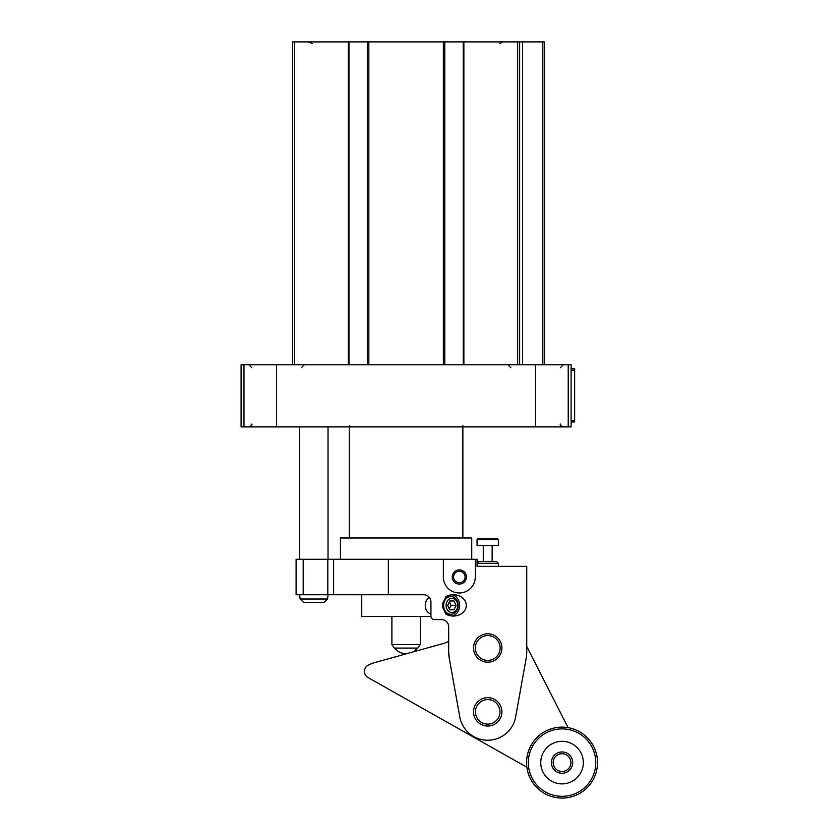 <?xml version="1.0" encoding="UTF-8"?>
<svg xmlns="http://www.w3.org/2000/svg" width="838" height="838" viewBox="0 0 838 838"><rect width="100%" height="100%" fill="white"/><g stroke="black" fill="none" stroke-linecap="round" stroke-linejoin="round"><path stroke-width="1.26" d="M243.973 426.909L571.097 426.909L571.097 364.813L241.093 364.813L241.093 426.909L243.973 426.909L243.973 364.813M519.644 364.813L519.644 41.9L292.546 41.9L292.546 364.813M544.49 41.9L544.49 364.813L544.49 41.9L519.644 41.9M463.875 364.813L463.875 41.9M463.225 364.813L463.225 41.9L463.225 364.813M444.779 364.813L444.779 41.9M367.421 364.813L367.421 41.9M348.964 364.813L348.964 41.9M348.325 364.813L348.325 41.9M571.097 421.943L574.648 421.943L574.648 368.72L571.097 368.72M448.676 651.922L449.241 658.186A35.489 35.489 0 0 1 448.676 651.922L448.676 626.688A7.102 7.102 0 0 0 441.584 619.596L434.482 619.596A3.551 3.551 0 0 1 430.942 616.045L430.942 601.852A7.102 7.102 0 0 0 423.839 594.75L296.097 594.75L296.097 559.271L303.188 559.271L303.188 594.75M361.744 594.75L361.744 616.401L430.952 616.401M450.572 596.541A8.872 7.27 90 0 0 450.268 596.53A8.872 7.27 90 0 0 444.056 600.783L445.91 596.646A12.999 10.643 0 0 1 453.306 594.75A12.999 10.643 0 0 1 466.305 605.403A12.999 10.643 0 0 1 453.306 616.045A12.999 10.643 0 0 1 445.91 614.16L444.056 610.012A8.872 7.27 90 0 0 450.268 614.275A8.872 7.27 90 0 0 450.572 614.264M451.85 615.982A10.643 8.715 90 0 0 459.591 605.403A10.643 8.715 90 0 0 451.85 594.823M444.056 600.783A10.831 8.872 0 0 0 442.474 605.403A10.831 8.872 0 0 0 444.056 610.012M449.241 658.186L459.769 716.867A28.387 28.387 0 0 0 515.653 716.867L526.191 658.186A35.489 35.489 0 0 0 526.746 651.922L526.746 566.362L477.063 566.362L477.063 559.271L475.293 559.271L475.293 577.015A15.964 15.964 0 0 1 459.329 592.979A15.964 15.964 0 0 1 443.354 577.015L443.354 559.271L333.597 559.271L333.597 594.75M501.91 711.85A14.194 14.194 0 0 1 480.614 724.147A14.194 14.194 0 0 1 480.614 699.562A14.194 14.194 0 0 1 501.91 711.85M333.597 559.271L303.188 559.271M443.354 559.271L475.293 559.271M340.448 559.271L340.448 537.975L471.742 537.975L471.742 559.271M462.869 537.975L462.869 426.909M526.746 605.403L526.746 646.444L568.08 727.635M477.063 563.346L498.359 563.346L496.588 561.575L478.844 561.575L477.063 563.346L477.063 566.362L501.91 566.362M394.384 648.078L391.901 644.527L420.288 644.527L417.806 648.078L394.384 648.078C397.453 651.702 401.36 653.556 406.095 653.661L406.901 653.64M420.288 644.527L420.288 616.401M499.982 711.85A12.277 12.277 0 0 1 481.578 722.482A12.277 12.277 0 0 1 481.578 701.228A12.277 12.277 0 0 1 499.982 711.85M466.42 577.015A7.102 7.102 0 0 1 455.778 583.154A7.102 7.102 0 0 1 455.778 570.867A7.102 7.102 0 0 1 466.42 577.015M465.08 577.015A5.751 5.751 0 0 1 456.448 581.991A5.751 5.751 0 0 1 456.448 572.029A5.751 5.751 0 0 1 465.08 577.015M500.129 647.984A12.423 12.423 0 0 1 481.504 658.741A12.423 12.423 0 0 1 481.504 637.226A12.423 12.423 0 0 1 500.129 647.984M501.91 647.984A14.194 14.194 0 0 1 480.614 660.271A14.194 14.194 0 0 1 480.614 635.686A14.194 14.194 0 0 1 501.91 647.984M453.987 609.834L449.797 609.834L453.987 609.834L456.082 605.403L453.987 600.961L449.797 600.961L447.691 605.403L449.797 609.834M446.078 605.403A7.102 5.814 90 0 0 454.793 611.541A7.102 5.814 90 0 0 454.793 599.254A7.102 5.814 90 0 0 446.078 605.403M443.606 605.403A8.872 7.27 90 0 0 450.875 614.275A8.872 7.27 90 0 0 458.135 605.403A8.872 7.27 90 0 0 450.875 596.53A8.872 7.27 90 0 0 443.606 605.403M429.381 597.421A8.872 7.27 90 0 0 425.285 605.403A8.872 7.27 90 0 0 430.942 614.045M449.797 600.961L453.987 600.961M449.346 608.891L451.001 605.403L456.082 605.403M451.001 605.403L449.346 601.904M478.131 538.509L497.29 538.509L498.359 539.578L477.063 539.578L478.131 538.509M477.063 539.578L477.063 545.611L498.359 545.611L498.359 539.578M492.147 561.575L492.147 545.611M498.359 566.54L498.359 563.346M448.676 641.196A17.745 17.745 0 0 1 444.109 643.27L372.868 663.12L368.751 664.859A7.102 7.102 0 0 0 368.039 677.575L526.861 767.199M582.295 756.033A21.296 21.296 0 0 0 580.346 751.728M531.543 780.733A35.489 35.489 0 0 0 593 779.948A35.489 35.489 0 0 0 561.596 727.122A35.489 35.489 0 0 0 531.543 780.733M533.062 779.832A33.709 33.709 0 0 0 591.45 779.089A33.709 33.709 0 0 0 561.617 728.892A33.709 33.709 0 0 0 533.062 779.832M543.747 773.484A21.296 21.296 0 0 0 580.619 773.013A21.296 21.296 0 0 0 561.774 741.316A21.296 21.296 0 0 0 543.747 773.484M552.891 768.048A10.643 10.643 0 0 0 571.327 767.807A10.643 10.643 0 0 0 561.91 751.958A10.643 10.643 0 0 0 552.891 768.048M554.421 767.137A8.872 8.872 0 0 0 569.777 766.938A8.872 8.872 0 0 0 561.931 753.729A8.872 8.872 0 0 0 554.421 767.137M299.637 594.75L300.098 599.013L303.796 602.564L300.098 599.013L327.585 599.013L323.877 602.564L327.585 599.013L328.035 594.75M303.796 602.564L323.877 602.564M294.547 364.813L294.547 41.9M542.835 364.813L542.835 41.9M522.566 364.813L522.566 41.9M517.643 364.813L517.643 41.9M443.354 364.813L443.354 41.9M368.835 364.813L368.835 41.9M276.582 426.909L276.582 364.813M535.618 426.909L535.618 364.813M568.227 426.909L568.227 364.813M574.648 370.134L571.097 370.134M574.648 420.519L571.097 420.519M388.35 559.271L388.35 594.75M327.826 559.271L327.826 594.75M499.773 43.607L502.517 42.026M312.417 43.607L308.51 41.9M560.454 424.07C559.669 424.604 560.612 425.547 563.293 426.909C560.612 425.547 559.669 424.604 560.454 424.07M251.735 424.07C252.531 424.604 251.578 425.547 248.896 426.909M301.418 367.652L304.257 364.813M251.735 367.652L248.896 364.813M560.454 367.652L563.293 364.813M510.782 367.652L507.943 364.813M349.32 425.495L350.745 426.909M462.869 425.495L461.455 426.909M349.32 537.975L349.32 426.909M417.806 648.078L413.197 651.88M391.901 644.527L391.901 616.401M450.268 614.275L450.875 614.275M450.268 596.53L450.875 596.53M483.275 561.575L483.275 545.611M328.035 559.271L328.035 426.909M299.637 559.271L299.637 426.909"/></g></svg>
